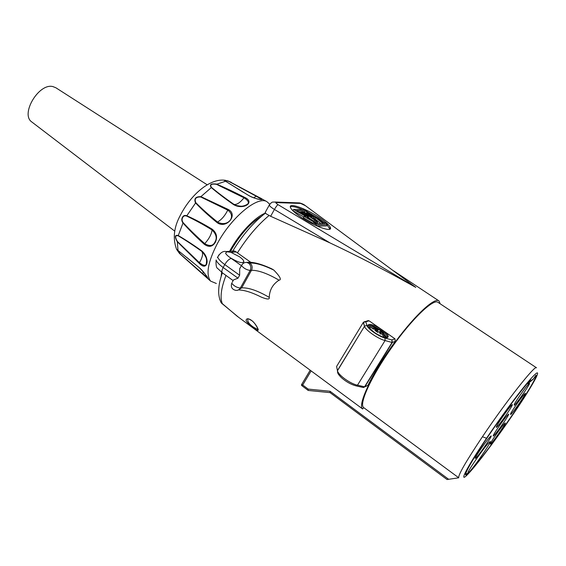 <?xml version="1.0" encoding="UTF-8"?>
<svg xmlns="http://www.w3.org/2000/svg" width="566" height="566" viewBox="0 0 566 566"><rect width="100%" height="100%" fill="white"/><g stroke="black" fill="none" stroke-linecap="round" stroke-linejoin="round"><path stroke-width="0.85" d="M304.911 205.465L300.702 203.449L276.279 202.6C275.536 202.734 276.123 203.42 278.04 204.651L415.798 287.387L305.513 205.755L415.798 287.387C386.076 270.682 357.471 255.853 329.985 242.906L270.64 216.276L274.418 209.455L329.985 242.906M265.617 211.691L265.15 212.54L266.055 213.75L270.64 216.276M269.105 215.462C257.664 224.999 247.109 237.465 237.437 252.868L250.731 262.27M273.668 269.975C262.341 264.555 253.985 262.284 248.58 263.176L246.599 262.405C252.5 261.641 260.912 263.798 271.843 268.878L273.852 270.102C280.071 276.533 281.797 279.887 279.038 280.17C272.798 284.203 269.529 289.941 269.239 297.376C269.848 299.591 267.237 299.513 261.407 297.157C252.344 292.601 244.958 290.209 239.255 289.99M225.968 275.423C221.023 288.448 219.834 297.935 222.417 303.885L238.59 317.278M440.192 303.8L439.004 300.949C434.405 296.726 412.345 317.689 391.361 347.432C370.327 377.133 357.535 405.475 362.65 408.977L363.669 407.605L458.75 477.796L447.133 479.522M253.504 327.933C249.967 325.507 247.476 323.009 246.054 320.462C246.415 318.248 248.248 318.212 251.559 320.363C254.559 322.832 256.773 325.839 258.188 329.384C258.4 331.068 256.844 330.586 253.504 327.933L253.667 327.282C249.075 324.219 247.172 321.375 247.965 318.743M366.895 320.972L369.103 320.83L394.948 338.793L395.266 341.411C383.677 357.266 374.572 371.912 367.942 385.361L362.99 387.434L356.325 385.941M536.412 367.73L438.049 302.378C433.563 298.261 412.062 318.7 391.644 347.658C371.162 376.567 358.688 404.188 363.669 407.605M486.527 438.254C466.186 468.266 458.184 484.432 467.834 474.244C476.254 465.684 496.969 438.141 513.659 413.527C524.434 397.636 531.842 385.786 535.882 377.968C539.943 369.591 536.823 371.529 526.514 383.769C516.319 396.115 499.962 418.38 486.527 438.254L482.43 436.733C465.889 461.559 457.993 475.249 458.75 477.796M482.43 436.733C506.322 401.117 535.599 364.115 536.504 367.794M528.29 383.055L530.795 379.354C522.46 388.283 502.82 414.482 487.213 437.631C472.171 460.116 464.941 472.504 465.521 474.796C467.042 477.216 492.816 444.034 513.121 414.015C527.165 393.391 537.346 376.27 535.938 375.166L533.483 378.767L528.269 383.041M530.179 380.034L530.264 380.09C522.128 388.948 504.455 412.43 489.385 434.525C474.28 456.656 464.644 473.162 465.938 474.216L468.308 472.858L468.04 472.355C469.08 468.881 485.755 445.265 489.364 442.173L489.703 441.876C493.906 438.24 476.239 464.417 469.822 471.372L468.308 472.858M469.822 471.372L470.714 470.431C487.51 452.892 539.157 377.692 535.542 375.767L535.521 375.753M257.962 329.122L257.523 329.355L253.667 327.282M530.264 380.09L527.816 383.698L533.158 379.291L535.542 375.767M514.331 405.348L514.275 404.407C516.086 400.636 525.701 386.96 528.524 384.151L529.04 383.656C532.535 380.557 517.388 402.879 514.331 405.348M490.842 443.779C490.163 444.416 490.099 444.19 490.644 443.107C492.321 439.612 501.801 426.219 504.405 423.658L504.709 423.361C508.417 419.795 494.125 440.829 490.842 443.779M510.688 414.553L510.582 413.76C512.28 410.216 521.774 396.731 524.427 394.106L524.845 393.703C528.283 390.561 513.695 412.027 510.688 414.553M493.736 435.728C493.036 436.365 492.979 436.096 493.573 434.914C495.363 431.207 504.964 417.623 507.73 414.885L508.127 414.503C511.912 410.951 497.09 432.799 493.736 435.728M496.842 427.068C496.12 427.712 496.078 427.387 496.729 426.099C498.639 422.158 508.353 408.39 511.296 405.461L511.798 404.973C515.668 401.45 500.266 424.175 496.842 427.068M475.907 457.993C475.086 458.764 475.008 458.488 475.673 457.172C477.562 453.295 487.276 439.605 490.163 436.754L490.531 436.386C494.698 432.396 479.635 454.625 475.907 457.993M308.123 390.363L301.657 385.524L302.704 384.993L301.572 384.59M308.251 390.448L330.063 392.627L330.049 391.262L308.173 389.09L308.166 390.413L308.845 390.512M301.664 385.517L301.473 384.647M319.167 217.408C305.661 208.281 287.62 202.034 290.563 207.722C291.752 210.106 295.339 213.318 301.317 217.372C315.262 226.867 333.424 232.93 330.226 227.242C328.931 224.752 325.245 221.476 319.167 217.408M232.647 251.12L234.529 250.993L236.234 251.955L230.893 252.323L239.46 256.745C241.915 258.506 243.366 260.006 243.812 261.244C243.125 263.806 238.725 262.709 230.61 257.962L229.938 257.495C227.497 255.754 226.046 254.311 225.586 253.158L226.853 251.771L230.893 252.323M237.437 252.868L236.234 251.955M240.904 266.586L239.687 268.786L239.637 275.239L237.996 278.189L233.525 279.915L232.159 282.377M222.403 272.84L233.142 280.602M235.774 290.365C237.713 290.613 239.227 289.849 240.324 288.08C236.609 287.535 233.751 285.894 231.735 283.149C230.631 287.033 231.975 289.438 235.774 290.365M241.901 264.789L241.498 265.518C243.571 268.199 246.451 269.848 250.144 270.463L251.474 270.322C252.726 267.463 252.21 265.044 249.917 263.048L248.58 263.176C250.872 265.171 251.396 267.605 250.144 270.463L240.324 288.08L241.675 287.882L237.777 290.231M219.658 299.117L221.087 302.598L222.197 303.857M324.785 222.884L318.623 218.363L307.699 212.031M302.541 209.618C296.223 206.951 292.148 206.017 290.323 206.823M329.914 229.145L327.155 225.006M317.179 226.096L326.632 225.912L327.346 224.667L324.877 222.728L323.985 223.563L314.993 216.488L313.338 216.481L304.685 209.661L293.584 209.434L305.831 216.445L304.098 216.438L316.705 223.655L313.26 222.863L316.712 224.836L327.346 224.667M293.584 209.434L292.87 210.701L303.8 216.962M304.098 216.438L303.383 217.712L313.04 223.245M316.238 225.671L316.712 224.836M312.637 223.945L313.26 222.863M324.375 223.605L324.877 222.728M317.59 223.648L307.013 217.585L308.725 217.592L296.499 210.594L305.201 210.75L313.882 217.599L315.545 217.599L323.122 223.577L317.59 223.648M298.784 211.903L301.395 211.939M303.942 211.974L306.114 213.262M313.522 218.844L314.838 218.844L320.865 223.605M304.204 212.667L304.416 212.292L303.694 211.811L301.487 211.776L300.879 213.099M308.64 217.74L313.939 221.264L314.654 220.004L317.625 222.636L316.161 220.4L303.624 212.278L304.416 212.292M315.205 222.282L313.939 221.264M308.307 218.327L308.725 217.592M304.501 211.988L305.201 210.75M313.267 218.681L313.882 217.599M314.838 218.844L315.545 217.599M315.227 222.289L315.941 221.037M302.732 212.759L303.008 212.271L314.654 220.004M302.053 212.54L303.008 212.271M301.487 211.776L302.209 212.257M309.899 215.094L311.491 216.403L310.373 215.236C308.824 214.174 307.89 213.792 307.579 214.09L306.984 212.851L306.227 213.057L310.861 216.467L308.222 214.415L309.899 215.094L309.673 215.49M311.038 217.203L311.491 216.403M310.812 217.054L311.144 216.467M310.607 216.912L310.861 216.467M307.147 213.722L307.437 213.212M311.442 217.471L311.965 216.545M305.265 214.818L302.477 213.071L303.022 213.021L302.647 212.682L301.841 212.752L304.713 214.655C306.524 216.134 307.791 216.728 308.512 216.431L305.265 214.818M304.437 215.137L304.713 214.655M302.796 213.41L303.022 213.021M230.461 251.269C239.779 234.954 250.144 223.266 261.57 216.205M229.577 251.325L229.775 250.957C239.029 233.786 254.799 217.174 265.454 213.057M221.631 272.267L221.186 276.441M207.552 277.764L202.812 273.817L207.474 278.33L179.5 253.462L176.599 249.33L199.374 267.753C205.762 274.524 208.458 278.048 207.474 278.33L210.616 281.118C205.684 274.524 207.885 262.1 217.217 243.84C231.02 217.592 257.417 195.744 266.827 201.602L269.756 204.234M210.616 281.118L216.346 283.495M204.234 244.25C196.055 236.857 188.945 229.746 182.896 222.919C181.608 221.009 181.445 219.155 182.415 217.365C183.306 215.611 184.735 215.045 186.702 215.688C194.909 219.36 203.442 223.888 212.292 229.258C216.672 232.937 217.669 237.31 215.285 242.382C212.483 246.896 208.804 247.519 204.234 244.25L204.743 243.635C196.487 236.312 189.285 229.315 183.151 222.643C181.934 220.896 181.764 219.198 182.648 217.556C183.476 215.95 184.799 215.448 186.617 216.056C194.754 219.877 203.244 224.518 212.087 229.966C216.325 234.197 217.28 238.222 214.96 242.029C213.071 246.005 209.668 246.535 204.743 243.635C208.953 239.036 211.401 234.48 212.087 229.966L212.292 229.258M183.151 222.643L178.262 235.548C185.606 239.821 193.416 244.922 201.694 250.837C210.637 258.202 207.573 272.253 199.14 263.254L177.172 241.618C174.526 236.666 174.887 234.649 178.262 235.548L178.304 235.852C185.634 240.232 193.459 245.396 201.765 251.354L202.345 251.799C206.788 257.58 208.111 261.704 206.307 264.18L206.307 264.18C205.416 266.105 203.13 265.603 199.437 262.674L177.307 241.378C174.809 236.857 175.142 235.017 178.304 235.852M243.338 262.1L243.875 261.846M203.286 271.737L202.812 273.817L179.712 253.526L176.755 249.528L181.028 254.87M177.307 241.378L177.986 250.526L176.599 249.33C172.545 238.428 173.882 226.931 180.604 214.839C190.381 195.772 208.564 178.998 223.825 180.144L229.237 181.481L258.789 197.244C267.364 201.015 258.039 200.314 248.934 195.666L223.825 180.144L227.836 180.879L231.289 182.344M176.917 249.641L177.943 250.483M199.374 267.753L186.568 257.297M199.614 267.959L199.444 267.888C203.654 270.994 209.618 280.644 207.588 278.338L207.283 277.262M244.477 197.286C255.79 202.147 243.415 210.531 233.503 204.552C224.808 198.475 217.379 192.794 211.21 187.509C209.25 184.516 211.054 183.384 216.615 184.106C225.417 187.862 234.706 192.256 244.477 197.286L244.031 197.789C248.156 200.414 249.33 202.536 247.554 204.156L247.554 204.156C245.92 206.498 241.908 206.866 235.513 205.267L234.02 204.411C225.282 198.326 217.776 192.666 211.507 187.424C209.689 184.629 211.33 183.596 216.431 184.325L244.031 197.789C240.097 202.692 236.765 204.899 234.02 204.411L233.503 204.552M200.739 196.982L227.758 210.127C236.963 216.636 227.582 227.638 217.528 222.042C209.095 215.25 201.85 208.79 195.794 202.656C194.216 198.737 195.864 196.848 200.739 196.982L200.909 196.643L228.155 209.427C238.845 214.705 226.067 229.683 216.934 222.495C208.571 215.667 201.425 209.13 195.482 202.876C193.813 198.638 195.624 196.558 200.909 196.643L211.507 187.424M261.775 199.529L261.372 199.289M32.12 122.206L31.717 121.902C20.157 114.113 38.948 82.714 52.949 86.605L55.85 87.758L207.213 184.813M225.53 181.233L224.582 180.625C223.669 179.804 225.176 180.108 229.11 181.537L256.186 196.204L261.4 199.282L261.195 199.586M243.338 192.313L224.582 180.625M363.485 387.512L364.858 386.79L392.372 342.48L391.863 339.911L392.075 342.458L395.266 341.411M369.103 320.83L365.82 321.771L366.931 325.429L364.426 326.129L363.322 322.401L365.82 321.771L365.07 321.488L363.386 322.266L336.607 366.443L363.315 322.379M369.315 326.801L369.662 326.341L372.647 326.943L377.048 328.733L375.697 327.848M375.718 327.813L381.392 331.167L386.132 336.593L386.118 337.768M379.567 332.405L379.899 331.86L380.373 334.251L379.071 331.52L377.706 332.369L374.904 330.417L376.277 329.575L372.555 328.796L375.923 329.087L368.325 326.999M378.038 332.143L376.815 331.676M375.711 330.912L377.048 328.733M381.392 331.167L380.663 331.004L383.479 333.211L381.017 331.499L386.076 337.768M376.447 331.407L377.876 329.072M378.619 329.235L377.197 331.556M380.055 331.994L380.663 331.004M380.479 332.376L381.017 331.499M384.597 337.499L379.899 331.86M375.527 330.792L376.277 329.575M308.173 389.09L302.704 384.993L311.137 370.9M330.049 391.262L448.654 479.303M330.063 392.62L447.048 479.536L330.028 392.599M232.492 252.21L233.27 250.894M300.702 203.449L297.73 202.84M330.36 228.706L329.674 228.197L330.226 227.242M278.04 204.651C277.156 205.21 275.946 206.816 274.418 209.455C271.546 207.687 269.819 206.25 269.239 205.133L269.699 204.319M276.279 202.6L275.019 202.027C272.635 202.416 272.55 200.859 269.239 205.133L265.15 212.54M230.61 257.962L241.413 265.666M226.853 251.771L226.11 251.552C223.11 250.851 220.308 252.705 217.691 257.106C218.377 259.143 220.74 261.634 224.773 264.584L239.637 275.239M219 254.757L217.386 257.657M231.253 258.429C229.096 258.945 226.931 260.997 224.773 264.584L223.167 267.513C219.141 264.57 216.785 262.065 216.106 260.013C215.802 265.157 216.361 268.001 217.783 268.56L222.346 272.805C221.511 271.942 221.787 270.18 223.167 267.513L237.996 278.189M269.239 297.376C257.657 290.648 248.467 287.478 241.675 287.882L251.474 270.322C258.188 270.131 267.378 273.413 279.038 280.17M249.917 263.048C255.556 262.765 263.537 265.121 273.852 270.102M316.854 223.223L317.278 222.48M317.165 223.4L317.59 222.65L317.179 223.414M307.451 214.825L307.706 214.373M179.712 253.526L182.528 256.2M215.285 242.382L214.96 242.029M201.694 250.837L201.765 251.354C203.343 253.533 202.564 257.311 199.437 262.674L199.14 263.254M186.617 216.056L195.794 202.656M229.11 181.537L256.532 196.02L253.695 197.81M216.431 184.325L225.572 181.254L249.238 195.843M228.155 209.427L227.758 210.127C225.013 215.653 221.603 219.629 217.528 222.042L216.934 222.495M248.934 195.666L249.118 195.687C251.7 197.293 255.266 198.546 259.808 199.437L261.4 199.282L260.608 199.543M337.612 372.421L337.428 370.56L364.483 326.313L337.47 370.758C337.775 373.178 337.152 373.22 341.333 377.607C346.059 381.739 350.948 384.491 356 385.863L357.486 385.191L364.561 386.79L392.075 342.458L385.064 340.555L357.486 385.191C350.255 383.762 338.242 375.053 337.47 370.758L336.607 366.443M368.36 320.547L363.45 322.217L364.483 326.313C365.558 330.197 377.918 338.786 385.064 340.555L384.993 338.029L391.863 339.911L394.948 338.793M366.931 325.429C367.631 328.74 378.633 336.445 384.993 338.029M381.859 329.787C394.368 338.242 386.536 341.128 374.098 332.292C361.483 323.611 369.909 321.255 381.859 329.787M367.907 326.292C369.181 324.261 373.631 325.648 381.258 330.459C384.569 332.801 386.571 334.796 387.278 336.452L387.13 337.732M222.367 272.819C217.924 285.321 217.5 295.247 221.087 302.598L237.062 316.146L362.65 408.977M393.625 270.838L438.77 300.801M465.938 474.216L465.485 473.876M257.848 328.761L257.749 329.914C259.61 332.058 255.577 322.875 251.608 320.505L248.545 318.849M308.166 390.413L301.657 385.524L301.508 384.724L310.196 370.206M275.019 202.027L299.492 202.904C301.968 203.541 303.935 204.46 305.392 205.663M232.775 251.049C242.382 235.215 253.278 222.558 265.475 213.085M243.812 261.244L243.055 262.617M240.819 266.657L239.736 268.609M246.599 262.405C244.3 262.391 242.602 263.431 241.498 265.518L239.687 268.786M234.529 250.993L226.11 251.552M324.629 223.598L324.997 222.947M305.838 213.75L306.227 213.057M308.067 217.217L308.392 216.644M301.459 213.432L301.841 212.752M202.345 251.799C202.861 251.368 206.76 257.502 206.696 259.334L206.307 264.18C207.234 259.263 205.911 255.139 202.345 251.799M202.762 274.177L182.5 256.179M258.789 197.244L266.827 201.602M247.554 204.156C247.031 204.977 245.411 205.691 242.68 206.293C239.552 206.463 237.161 206.116 235.513 205.267C239.651 206.93 243.67 206.562 247.554 204.156M31.717 121.902L174.816 231.183M256.532 196.02L258.782 197.244M366.718 385.984L364.808 386.875M386.451 337.789L387.328 336.48C388.007 336.593 387.873 337.025 386.932 337.76C384.031 337.789 379.772 335.963 374.154 332.292L368.501 327.254M378.534 329.193L376.489 328.167M376.185 328.039L372.647 326.943M380.564 330.523L379.248 329.617"/></g></svg>
